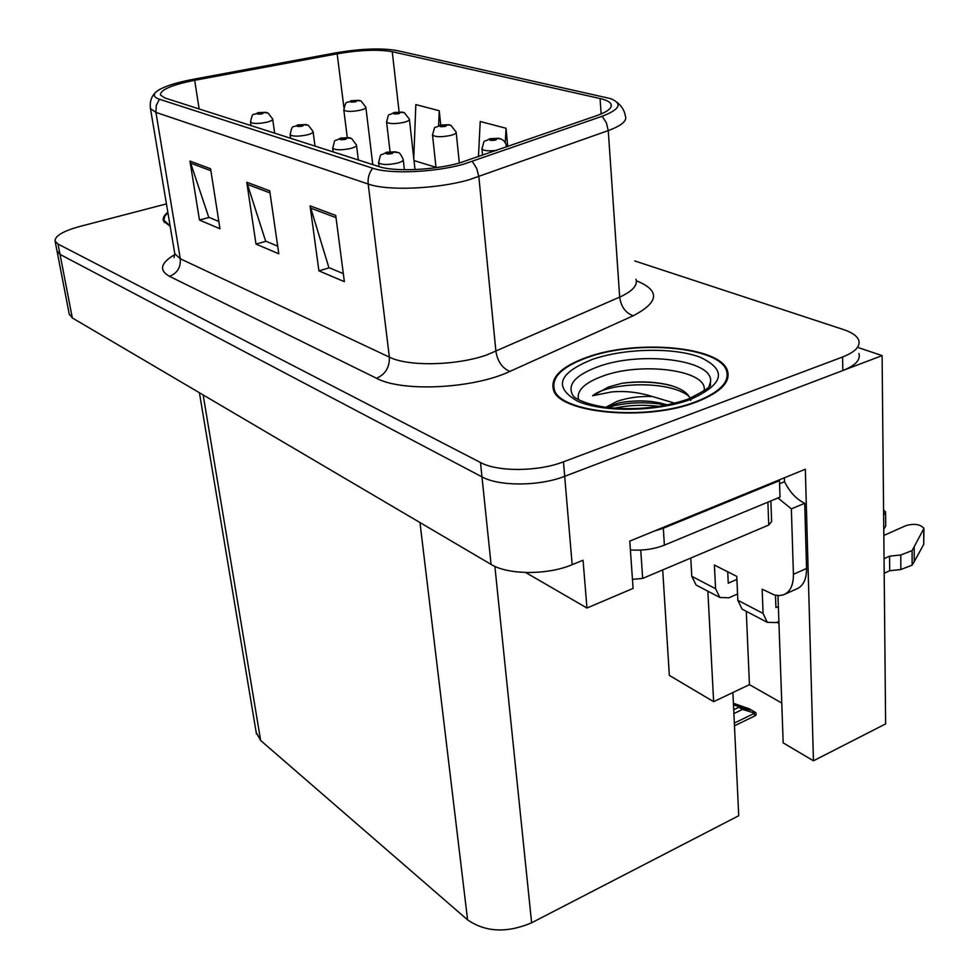 <?xml version="1.0" encoding="UTF-8"?>
<svg xmlns="http://www.w3.org/2000/svg" width="979" height="979" viewBox="0 0 979 979"><rect width="100%" height="100%" fill="white"/><g stroke="black" fill="none" stroke-linecap="round" stroke-linejoin="round"><path stroke-width="1.47" d="M778.954 623.488L777.057 622.301M525.711 572.519L586.959 608.02L633.095 588.403L629.766 541.106L805.325 469.235L813.451 760.805L783.176 742.865L777.975 595.587M69.203 313.978L72.311 317.942L491.066 564.393C507.942 574.979 547.469 575.224 572.164 564.687L583.043 560.233L586.959 608.02M56.978 250.808L60.037 254.405L481.974 476.871C499.07 486.502 539.417 486.33 564.687 476.308L882.103 355.61L885.628 723.897L813.451 760.805M882.103 355.61L858.828 347.778M732.892 692.52L738.729 815.727L531.621 922.793C506.951 933.22 485.608 932.253 467.595 919.881L260.647 740.479L256.18 732.402M707.866 591.194L713.63 701.662L669.342 675.412L662.71 569.937M713.63 701.662L749.449 684.664L746.279 611.324M781.768 703.044L749.449 684.664M696.852 401.843C720.556 392.42 730.762 382.043 727.458 370.711C720.385 346.285 636.166 339.162 587.045 357.237C561.799 366.342 550.565 377.037 553.331 389.312C557.822 413.199 646.642 421.888 696.852 401.843M459.322 163.04C433.55 170.273 394.353 171.925 378.885 166.565L164.876 97.973L160.409 95C160.397 89.774 171.802 84.867 194.662 80.29L337.155 53.821C359.905 49.941 378.273 49.244 392.249 51.716L600.066 98.536C606.197 99.931 609.844 101.804 611.031 104.141C612.487 107.849 607.837 111.655 597.08 115.522L459.322 163.04L456.202 132.532M463.385 164.252L602.183 116.256C620.001 109.403 622.803 103.529 610.566 98.61L397.082 50.59C381.345 47.836 360.725 48.62 335.222 52.964L193.034 79.336C174.507 82.897 162.245 87.045 156.248 91.769C152.871 94.865 153.923 97.362 159.418 99.234L372.693 168.217C390.009 174.286 434.346 172.439 463.385 164.252M69.35 314.687L57.1 251.456L60.037 254.405L481.974 476.871C499.07 486.502 539.417 486.33 564.687 476.308L842.833 370.539C855.45 365.485 860.81 359.782 858.913 353.468M218.831 221.487L208.735 217.252L189.975 161.07L199.459 220.042L219.969 228.768L210.583 168.755L189.975 161.07M209.188 217.436L199.459 220.042M343.323 273.643L328.883 267.597L310.086 205.859L318.909 270.853L344.363 281.671L335.736 215.429L310.086 205.859M329.36 267.793L318.909 270.853M277.681 246.145L265.615 241.079L246.781 182.253L255.996 244.089L278.782 253.781L269.702 190.795L246.781 182.253M266.068 241.275L255.996 244.089M167.837 212.272C164.068 215.294 162.587 218.133 163.371 220.801L170.199 226.418M166.43 203.901L79.715 226.492C62.925 231.142 54.726 236.037 55.105 241.164L58.042 244.065L480.481 462.516C497.613 471.988 538.095 471.743 563.463 461.819L842.576 357.017C855.23 351.999 860.614 346.382 858.718 340.154C857.004 335.919 851.963 332.395 843.592 329.605L634.784 260.952M440.746 125.006L439.241 110.737L415.842 104.594L413.75 158.255M507.722 146.556L506.057 128.273L480.212 121.494L478.462 156.713M506.057 128.273L505.286 142.542M414.007 160.568L435.973 167.311M439.241 110.737L438.604 125.63M359.831 100.519L352.048 100.751C349.222 102.097 350.47 102.44 355.818 101.779L357.176 100.519L352.464 101.461L357.017 100.47M357.176 100.519L361.006 100.947L365.84 107.152C366.06 108.167 364.274 109.171 360.492 110.15C351.828 111.851 346.272 111.802 343.813 110.015L343.776 109.721M266.875 112.548L258.786 112.72C255.739 114.09 256.902 114.445 262.286 113.797L263.877 112.487L259.056 113.466L263.73 112.438M263.877 112.487L268.136 113.062L272.664 119.034C272.847 120.099 270.914 121.163 266.839 122.216C258.248 123.905 252.802 123.88 250.502 122.13L250.465 121.885M403.152 112.279L395.112 112.524C392.285 113.943 393.631 114.31 399.151 113.625L400.46 112.279L395.614 113.27L400.289 112.242M400.46 112.279L404.364 112.707L409.393 119.181C409.638 120.258 407.864 121.298 404.07 122.314C395.063 124.1 389.238 124.015 386.595 122.081L386.546 121.739M449.679 124.896L441.358 125.165C438.531 126.658 439.987 127.05 445.702 126.34L446.926 124.92L441.945 125.948L446.742 124.871M446.926 124.92L450.903 125.336L456.165 132.116C456.447 133.242 454.684 134.319 450.878 135.371C441.505 137.256 435.386 137.146 432.522 135.029L432.473 134.625M499.755 138.492L491.14 138.761C488.337 140.352 489.892 140.78 495.827 140.046L496.965 138.528L491.837 139.593L496.757 138.467M496.965 138.528L501.003 138.932L503.793 140.719L506.033 144.072L506.302 147.046M307.076 124.786L298.717 124.969C295.646 126.413 296.894 126.805 302.462 126.12L304.016 124.737L299.06 125.753L303.857 124.688M304.016 124.737L308.361 125.3L313.072 131.541C313.292 132.667 311.359 133.78 307.247 134.869C298.314 136.644 292.611 136.583 290.151 134.686L290.102 134.392M350.249 137.929L341.61 138.125C338.526 139.654 339.872 140.07 345.636 139.361L347.129 137.892L342.026 138.957L346.958 137.843M347.129 137.892L351.559 138.455L356.478 144.978C356.735 146.165 354.802 147.327 350.666 148.453C341.377 150.338 335.393 150.24 332.725 148.172L332.676 147.817M396.752 152.075L387.794 152.296C384.71 153.923 386.154 154.364 392.138 153.63L393.57 152.063L388.308 153.177L393.374 152.002M393.57 152.063L398.074 152.614C399.175 152.137 400.9 154.413 403.226 159.455C403.532 160.703 401.598 161.927 397.45 163.089C387.757 165.084 381.467 164.949 378.579 162.685L378.53 162.257M733.479 704.917L750.318 710.081L738.802 707.266L742.498 709.432L753.279 712.675L755.25 715.722L756.045 715.086L755.947 712.712L749.29 708.82L733.406 703.289M733.895 713.581L742.498 709.432M733.712 709.714L738.802 707.266M734.201 704.574L733.442 704.121M753.279 712.675L755.947 712.712M784.399 477.801L784.546 481.717C789.784 492.192 796.502 499.376 804.714 503.267L791.362 508.884L793.418 574.306C793.479 585.197 790.163 592.05 783.469 594.853L779.1 595.624L774.34 594.938L762.139 589.187L763.082 613.417L737.848 600.298L742.094 609.134L743.563 609.905M737.848 600.298L736.771 576.374L714.389 565.054L715.588 588.709L691.798 576.337L690.77 558.054M900.778 554.971L900.851 569.533L889.691 570.745L889.568 556.182L900.778 554.971L912.098 550.614L923.943 528.403C920.419 524.254 914.41 523.324 905.942 525.625L883.829 535.452M630.39 549.941C642.86 550.761 654.18 549.17 664.374 545.144L780.03 497.112L779.468 480.665L663.321 528.244L654.082 531.144M778.403 480.261L779.468 480.665M784.546 481.717L779.578 483.761M791.362 508.884L777.975 497.968M804.714 503.267L806.549 568.481C806.586 579.335 803.221 586.176 796.478 589.015L785.048 594.143M775.49 595.22L775.931 607.604L778.354 606.515M727.715 571.797L728.254 583.178L736.906 579.397M691.798 576.337L696.081 585.014L697.55 585.785M883.768 529.284L885.726 526.066L885.603 513.045M737.566 593.972L728.939 597.79L719.846 597.471L715.588 588.709M883.584 509.888L885.603 512.029L883.633 515.211M778.88 621.457L776.469 622.558L767.303 622.35L763.082 613.417M889.691 570.745L884.196 573.253M884.049 558.679L889.568 556.182M900.851 569.533L912.134 565.14L914.239 561.652L923.723 544.361L923.943 529.517M912.134 565.14L912.098 550.614M914.239 561.652L914.202 547.151M578.552 399.677C576.374 390.756 584.316 382.948 602.403 376.242C641.722 361.239 709.799 370.417 703.938 391.123M690.733 400.472C688.996 393.032 680.662 387.623 665.757 384.245C651.806 381.504 637.231 381.186 622.032 383.266L608.583 386.974L592.589 395.749L611.459 391.967C624.883 390.682 638.516 392.2 652.32 396.507C639.373 396.091 627.563 397.731 616.905 401.439L605.793 407.301M696.24 401.586C646.544 421.423 558.691 412.832 554.236 389.189C551.495 377.037 562.607 366.464 587.584 357.457C636.191 339.566 719.553 346.615 726.54 370.784C729.808 381.994 719.7 392.273 696.24 401.586M652.32 396.507L674.874 403.213M606.747 407.423L617.051 403.519C621.42 402.063 629.069 401.182 639.997 400.888C650.313 401.268 649.554 401.121 660.054 402.92L667.372 404.927M632.458 579.36L642.665 578.418L768.735 525.05L771.623 521.513L770.877 500.905M592.589 395.749C608.767 382.226 669.648 379.864 689.204 396.507M614.482 408.219C628.64 405.098 643.558 404.486 659.234 406.383M622.032 383.266C637.892 381.296 652.858 381.749 666.944 384.637L673.258 386.252M607.518 407.521C625.74 402.161 645.455 401.341 666.687 405.061M170.126 225.965L163.897 220.165L164.741 216.237L167.911 212.7M572.164 564.687L563.463 461.819M491.066 564.393L480.481 462.516M72.311 317.942L58.042 244.065M260.647 740.479L203.167 394.953M467.595 919.881L419.979 522.553M531.621 922.793L494.872 566.364M636.326 280.74C660.274 290.469 659.234 302.144 633.229 315.764L509.949 371.384C473.493 388.749 402.21 392.261 376.523 378.273L169.453 276.311C177.285 273.239 180.895 267.389 180.283 258.762L389.373 357.127C408.121 366.635 455.651 365.754 486.453 355.083L619.683 297.114C632.422 291.289 637.855 285.33 635.971 279.235M169.453 276.311C158.745 270.253 160.519 262.996 174.788 254.552M174.543 252.337L174.776 253.708L180.283 258.762L155.918 112.389L150.472 108.583L150.289 107.555M617.039 102.342C621.738 106.062 624.516 110.651 625.41 116.109C627.258 120.833 621.543 125.667 608.253 130.586L468.917 179.818C436.695 189.069 387.329 191.04 368.202 184.028C367.614 178.178 369.107 172.904 372.693 168.217M472.343 161.498L476.712 168.474L478.841 176.697L495.925 351.461C497.638 361.618 502.313 368.263 509.949 371.384M633.229 315.764C625.593 313.023 621.078 306.794 619.683 297.114L608.253 130.586L606.368 122.791L602.183 116.256M159.418 99.234L156.261 105.414L155.918 112.389L368.202 184.028L389.373 357.127C389.691 367.284 385.408 374.333 376.523 378.273M842.576 357.017L842.833 370.539M392.249 51.716L399.089 111.851M337.155 53.821L343.874 107.347M194.662 80.29L199.153 108.963M600.066 98.536L601.143 113.98M247.283 184.382L269.996 192.9M310.576 208.099L336.017 217.632M190.477 163.101L210.901 170.75M496.769 150.362C488.643 151.292 483.712 150.827 481.962 148.955L481.913 148.478M742.535 708.392L744.199 707.584M734.348 723.053L753.328 713.85M664.374 545.144L663.321 528.244M806.549 568.481L793.418 574.306M923.723 530.043L923.723 544.361M709.065 386.326L710.521 381.847L710.289 384.196C712.149 385.922 704.696 390.927 687.956 399.187C662.734 407.692 635.677 410.446 606.784 407.435C579.531 403.446 572.825 395.761 573.535 396.483C566.388 385.445 574.477 375.544 597.826 366.795C640.413 350.751 714.132 359.709 710.521 381.847L709.347 385.922M690.733 399.346C657.472 411.914 602.697 412.612 577.377 401.109C553.306 387.035 558.311 373.134 592.381 359.403C624.369 348.267 673.405 347.141 700.058 357.213C727.324 370.013 724.215 384.049 690.733 399.346M768.735 525.05L767.891 502.154M642.665 578.418L640.743 550.088M256.461 734.066L199.41 392.75M727.801 378.078L727.458 370.711M174.066 257.575L174.776 253.708L150.472 108.583C149.554 101.583 151.476 95.979 156.248 91.769M55.105 241.164L57.1 251.456M611.031 104.141L611.19 106.503M347.264 137.427L343.813 110.015C346.382 98.512 346.174 104.374 351.008 100.776M351.277 100.702L358.914 100.335M372.779 164.607L365.877 107.457M251.003 125.581L250.502 122.13C253.01 110.492 252.619 116.464 257.844 112.72M258.101 112.658L265.884 112.316M274.658 133.168L272.7 119.303M390.046 151.647L386.595 122.081C389.532 110.994 387.121 116.917 393.95 112.536M394.243 112.475L402.234 112.083M415.023 169.6L409.43 119.548M436.01 167.642L432.522 135.029C435.79 123.305 432.963 129.901 440.048 125.177M440.354 125.104L448.737 124.7M482.574 155.294L481.962 148.955C485.107 137.17 482.72 143.423 489.671 138.785M489.977 138.7L498.8 138.284M290.641 138.284L290.151 134.686C292.452 122.999 292.697 128.592 297.665 124.969M297.934 124.896L306.072 124.553M315.005 146.091L313.109 131.847M333.215 151.929L332.725 148.172C335.907 136.35 332.836 143.069 340.423 138.125M340.704 138.051L349.234 137.684M358.338 159.981L356.527 145.345M379.057 166.626L378.579 162.685C381.639 150.79 378.995 157.166 386.46 152.283M386.754 152.21L395.712 151.831M404.4 169.759L403.275 159.895M436.463 167.507L442.006 166.773M734.47 725.818L754.931 715.882M696.081 585.014L719.846 597.471M742.094 609.134L767.303 622.35M554.236 389.189L554.457 391.771M666.944 384.637L665.793 384.257M666.736 405.061L660.054 402.92M164.031 220.691L164.35 222.588"/></g></svg>
